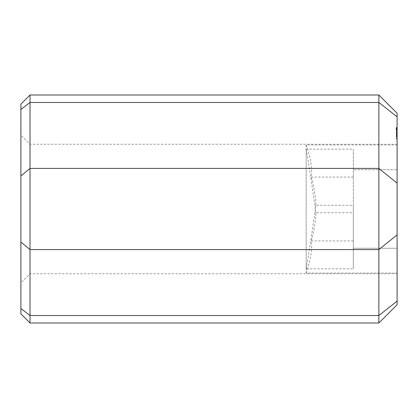 <?xml version="1.0" encoding="UTF-8"?>
<svg xmlns="http://www.w3.org/2000/svg" width="418" height="418" viewBox="0 0 418 418"><rect width="100%" height="100%" fill="white"/><g stroke="black" fill="none" stroke-linecap="round" stroke-linejoin="round"><path stroke-width="0.31" stroke-dasharray="2.09 1.57" d="M397.1 129.063L397.1 129.873L396.186 129.873L396.186 127.568L396.186 130.181L396.186 127.521L396.186 130.191L396.186 127.521L396.186 130.191L396.186 127.521L396.186 130.181L396.186 129.846L396.186 130.134L396.186 129.857L397.1 129.873L396.186 129.873L397.1 129.873L397.1 128.937L396.186 128.937L396.186 130.191L396.186 127.568L396.186 130.181L396.186 127.568L396.186 130.181L396.186 127.835L396.186 128.937L397.1 128.937L396.186 129.063M396.186 129.846L397.1 129.846L397.1 127.521L397.1 130.181L397.1 127.835L397.1 130.181L397.1 129.846L396.186 129.846L396.186 129.512L396.186 129.873L397.1 129.873L397.1 127.568L396.186 127.568L397.1 127.568L397.1 130.181L396.186 130.155M397.1 129.695L396.186 129.695M397.1 130.155L397.1 129.402L396.186 129.413L397.1 129.423L397.1 128.859L396.186 128.859L397.1 128.854L397.1 127.568L396.186 127.568L397.1 127.568L397.1 129.873L396.186 129.873L397.1 129.873L396.186 129.862L397.1 129.862L397.1 129.476L396.186 129.476L397.1 129.465L397.1 128.854L397.1 129.711L396.186 129.711L397.1 129.925L396.186 129.925L397.1 129.925L396.186 129.737L397.1 129.737L397.1 128.854L396.186 128.854L397.1 128.854L397.1 128.002L396.186 128.007L397.1 128.002L397.1 128.854L397.1 128.112L396.186 128.112L397.1 128.112L397.1 127.678L396.186 127.668L397.1 127.521L396.186 127.521L397.1 127.521L396.186 127.793L397.1 127.793L397.1 128.854L396.186 128.854L397.1 128.838L397.1 129.601L396.186 129.601L397.1 129.601L397.1 130.035L396.186 130.035L397.1 130.035L396.186 129.779L397.1 129.784L397.1 129.423L396.186 129.434L397.1 129.418L397.1 129.998L396.186 129.998M397.1 129.998L397.1 127.521L397.1 129.47L397.1 127.877L397.1 128.645L396.186 128.645M397.1 129.204L397.1 139.001L397.1 130.029L396.186 130.181L397.1 130.191L396.186 130.191L397.1 130.191L396.186 130.108L397.1 130.108L396.186 129.857L397.1 129.873L397.1 129.444L396.186 129.512L397.1 129.512L397.1 129.204L396.186 129.204M397.1 127.788L397.1 129.517L397.1 128.676L396.186 128.676L397.1 128.676L396.186 128.671L397.1 128.676L396.186 128.676L397.1 128.671L397.1 128.305L396.186 128.3L397.1 128.305L397.1 127.913L396.186 127.908L397.1 127.788L396.186 127.788M397.1 128.352L396.186 128.342M397.1 127.835L396.186 127.835L397.1 127.835M397.1 129.846L397.1 127.521L397.1 127.939L396.186 127.924L397.1 127.945L396.186 127.939M397.1 128.169L396.186 128.169M397.1 127.652L396.186 127.652M397.1 128.044L396.186 128.044L397.1 128.049M397.1 127.877L396.186 127.892M397.1 129.157L396.186 129.157M397.1 129.982L396.186 129.982M397.1 129.402L396.186 129.402M397.1 129.794L396.186 129.925L397.1 129.925L396.186 129.81L397.1 129.81L397.1 129.455L396.186 129.455L397.1 129.418L397.1 129.794M397.1 129.47L396.186 129.47L397.1 129.476M397.1 129.089L396.186 129.084M397.1 128.138L396.186 128.138M397.1 127.939L397.1 130.181L397.1 127.568L396.186 127.568L397.1 127.568L396.186 127.568L397.1 127.568L397.1 129.622L397.1 127.568L396.186 127.568L397.1 127.568L397.1 130.181L396.384 130.102L397.1 129.862L396.186 130.223L397.1 130.134L397.1 129.507L396.186 129.507M397.1 135.761L397.1 132.339L397.1 136.775L397.1 134.188L397.1 134.831L397.1 134.272L396.384 134.282L396.384 132.339L396.384 137.052L396.384 130.322L396.384 137.052L396.384 132.046L396.384 137.052L396.384 132.046L396.384 137.052L396.384 133.467L396.384 134.282L397.1 134.282L396.384 134.277L397.1 134.272L397.1 132.595L396.384 132.595L397.1 132.595L396.384 132.595L397.1 132.595L396.384 132.574L397.1 132.574L396.384 132.318L397.1 132.046L396.384 131.832L396.384 134.559L396.384 131.283L396.384 132.051L397.1 132.051L396.384 132.051L397.1 132.051L396.384 132.051L397.1 132.051L396.384 132.051L397.1 132.051L397.1 132.339L396.384 132.339L397.1 132.339L396.384 132.339L397.1 132.339L396.384 132.339L397.1 132.339L396.384 132.339L397.1 132.339L397.1 135.761L396.384 135.761M397.1 132.046L397.1 137.052L397.1 133.979L397.1 137.052L397.1 134.559L396.384 134.559L396.384 134.831L397.1 134.559L396.384 134.559L397.1 134.559L397.1 131.55L396.384 131.55L397.1 131.283L396.384 131.283L397.1 131.283L397.1 132.051L396.384 132.051L397.1 132.051L397.1 132.339L397.1 132.051L396.384 132.051L397.1 132.051L396.384 132.318L397.1 132.323L397.1 136.775L396.384 136.775L397.1 136.759L396.384 136.775L397.1 137.047L396.384 137.052L397.1 137.052L396.384 137.052L397.1 137.052L396.384 137.052L397.1 137.052L396.384 137.052L397.1 137.047L397.1 132.339L396.384 132.339L397.1 132.339L397.1 132.046L396.384 132.046M397.1 134.831L396.384 134.831M397.1 136.498L396.384 136.493L397.1 136.498M397.1 134.554L396.384 134.554M397.1 136.451L396.384 136.451M397.1 136.075L396.384 136.075M397.1 135.97L396.384 135.97M397.1 136.054L396.384 136.054M397.1 135.296L396.384 135.296M397.1 134.183L396.384 134.183L397.1 134.188M397.1 132.715L396.384 132.715M397.1 132.631L396.384 132.631M397.1 133.013L396.384 133.013M397.1 136.362L396.384 136.362M397.1 134.904L396.384 134.904M397.1 133.797L396.384 133.797M397.1 133.034L396.384 133.034M397.1 133.112L396.384 133.112M397.1 133.441L396.384 133.441M397.1 134.23L396.384 134.23L396.384 133.854L396.384 134.23L397.1 134.22M397.1 133.854L396.384 133.854M397.1 132.192L396.384 132.192L397.1 132.192M397.1 132.516L396.384 132.516L396.384 133.682L396.384 132.496L397.1 132.496M397.1 132.84L396.384 132.84L397.1 132.835M397.1 132.981L396.384 132.971M397.1 133.295L396.384 133.295M397.1 133.159L396.384 133.159M397.1 133.305L396.384 133.305M397.1 135.751L396.384 135.751M397.1 136.78L396.384 136.78L397.1 136.785M397.1 137.052L396.384 137.052L397.1 136.775L396.384 137.052M397.1 136.916L396.384 136.916M397.1 133.979L396.384 133.979M397.1 136.905L396.384 136.905M397.1 133.682L396.384 133.682L397.1 133.682M397.1 135.422L396.384 135.422L397.1 135.422L397.1 136.132L396.384 136.132L397.1 136.132L397.1 136.613L397.1 135.422M397.1 138.781L396.384 138.781L396.384 139.079L396.384 135.369L396.384 138.781L397.1 138.781M397.1 139.079L396.384 139.079M397.1 137.877L396.384 137.877L397.1 137.877M397.1 137.114L396.384 137.114L397.1 137.114M397.1 136.529L396.384 136.529L397.1 136.529M397.1 136.163L396.384 136.163L397.1 136.163M397.1 135.369L396.384 135.369L397.1 135.369M397.1 133.739L396.384 133.739L397.1 133.739M397.1 132.94L396.384 132.94L397.1 132.94M397.1 131.994L396.384 131.994L397.1 131.994M397.1 131.231L396.384 131.231L397.1 131.231M397.1 130.322L396.384 130.322L397.1 130.322M397.1 130.014L396.384 130.029M397.1 132.595L396.384 132.595L397.1 132.595M397.1 134.272L396.384 134.272L397.1 134.282L397.1 133.467L396.384 133.467L397.1 133.467L397.1 134.282M397.1 132.318L396.384 132.051L397.1 132.318M397.1 136.775L396.384 136.775M397.1 134.559L396.384 134.559L397.1 134.559M397.1 131.832L396.384 131.832L397.1 131.832M397.1 133.18L396.384 133.18M397.1 132.914L396.384 132.914L397.1 132.914M397.1 128.854L396.186 128.838M397.1 128.002L396.186 128.002L397.1 128.002M397.1 127.793L396.186 127.793M397.1 127.521L396.186 127.521M397.1 127.678L396.186 127.678M397.1 127.725L396.186 127.725M397.1 127.762L396.186 127.762M397.1 128.645L396.186 128.76L397.1 128.937L396.186 128.937M397.1 128.984L396.186 128.984M397.1 130.097L396.186 130.097M397.1 129.92L397.1 129.528L397.1 129.925L396.186 129.92M397.1 129.517L396.186 129.517L397.1 129.528M397.1 128.937L396.186 129.188L397.1 129.178L397.1 129.507M397.1 128.807L396.186 128.807M397.1 128.697L396.186 128.697M397.1 128.331L396.186 128.331M397.1 128.258L396.186 128.258M397.1 129.622L396.186 129.622L397.1 129.622L397.1 127.568L396.186 127.568L397.1 127.568L397.1 129.622M397.1 130.181L396.186 130.181L397.1 130.181L396.186 130.181L397.1 130.181L397.1 127.568L396.186 127.568L397.1 127.568L397.1 130.181L396.186 130.181M397.1 128.127L396.186 128.112M397.1 127.626L396.186 127.626L397.1 127.626M397.1 128.943L396.186 128.943M397.1 129.11L396.186 129.11M397.1 129.298L396.186 129.298M397.1 129.805L396.186 129.805M397.1 130.223L396.186 130.223M397.1 128.493L396.186 128.493M397.1 128.279L396.186 128.279M397.1 128.054L396.186 128.054M397.1 127.913L396.186 127.913M397.1 128.436L396.186 128.436M397.1 128.41L396.186 128.41M397.1 113.241L397.1 304.759M306.169 273.053C310.532 260.524 312.293 249.823 311.447 240.946C314.242 229.837 315.736 220.422 315.919 212.699L353.325 212.699L353.325 248.245L397.1 248.245L397.1 144.247L397.1 273.753L397.1 248.245L353.325 248.245L353.325 149.163L306.169 149.163L306.169 273.053L397.1 273.053M30.018 158.913L30.018 273.753L30.018 158.913M20.9 266.141L20.9 135.129L20.9 266.141M20.9 313.881L20.9 104.119M306.169 144.947C310.532 157.476 312.293 168.177 311.447 177.054C314.242 188.163 315.736 197.578 315.919 205.301L353.325 205.301L353.325 169.755L397.1 169.755L353.325 169.755L353.325 268.837L306.169 268.837L306.169 144.947L397.1 144.947M20.9 308.526L30.018 315.533L30.018 322.999M20.9 242.074L30.018 249.583L30.018 315.533L378.86 315.533L378.86 95.001M20.9 175.926L30.018 168.417L30.018 249.583L378.86 249.583L397.1 234.906M20.9 109.474L30.018 102.467L30.018 168.417L378.86 168.417L397.1 183.094M30.018 95.001L30.018 102.467L378.86 102.467L397.1 116.81M378.86 322.999L378.86 315.533L397.1 301.19M315.919 205.301C312.868 226.917 308.703 254.745 306.169 268.837M315.919 212.699C312.868 191.083 308.703 163.255 306.169 149.163M353.325 240.946L311.447 240.946M353.325 205.301L353.325 268.837M353.325 212.699L353.325 149.163M353.325 177.054L311.447 177.054M397.1 128.671L396.186 128.671M397.1 128.378L396.186 128.378M397.1 128.535L396.186 128.535M397.1 144.247L30.018 144.247L20.9 135.129M397.1 273.753L30.018 273.753L20.9 282.871"/><path stroke-width="0.63" d="M378.86 322.999L397.1 304.759L397.1 113.241L378.86 95.001L378.86 322.999L30.018 322.999L30.018 315.533L20.9 308.526L20.9 313.881L30.018 322.999M20.9 109.474L30.018 102.467L30.018 95.001L20.9 104.119L20.9 308.526M20.9 175.926L30.018 168.417L30.018 102.467L378.86 102.467L397.1 116.81M20.9 242.074L30.018 249.583L30.018 168.417L378.86 168.417L397.1 183.094M397.1 301.19L378.86 315.533L30.018 315.533L30.018 249.583L378.86 249.583L397.1 234.906M30.018 95.001L378.86 95.001"/></g></svg>
